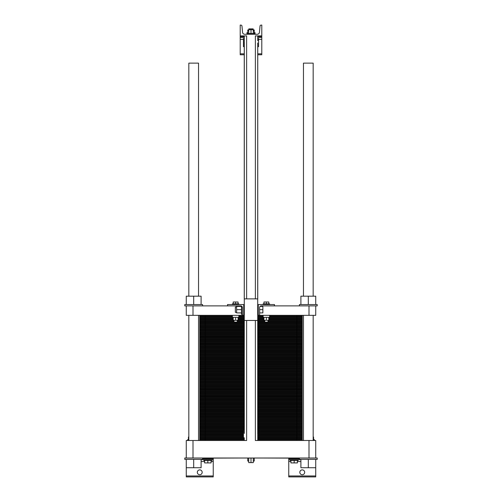 <?xml version="1.0" encoding="UTF-8"?>
<svg xmlns="http://www.w3.org/2000/svg" width="502" height="502" viewBox="0 0 502 502"><rect width="100%" height="100%" fill="white"/><g stroke="black" fill="none" stroke-linecap="round" stroke-linejoin="round"><path stroke-width="0.75" d="M257.746 38.585L257.746 35.887L257.746 40.712L257.746 38.585L258.555 38.585L258.555 46.68L257.746 46.68L257.695 42.971M244.279 432.674L244.305 42.294M244.279 41.566L244.254 35.887L240.213 35.887L246.633 35.887L246.633 298.878M244.254 46.68L243.445 46.68L243.445 38.585L244.254 38.585M244.254 35.887L244.254 298.878L257.746 298.878L257.746 46.68M257.721 43.699L257.695 434.079M248.71 33.465L248.71 29.687L253.29 29.687L253.29 33.465M251 33.465L251 29.687M247.762 33.465L247.762 30.766L248.71 30.766M254.238 33.465L254.238 29.957L253.29 29.957M253.29 30.766L254.238 30.766M246.953 34.268L246.953 33.465L255.047 33.465L255.047 32.655L254.238 32.655M248.841 29.687L248.841 28.878L253.159 28.878L253.159 29.957M246.953 33.465L246.953 32.655L247.762 32.655M247.762 30.766L247.762 29.957L248.71 29.957M257.746 35.887L261.787 35.887L261.787 54.768L257.746 54.768M255.367 298.878L255.367 35.887L261.787 35.887L261.787 25.1L261.103 25.1A1.079 1.079 0 0 0 260.03 26.079L259.452 32.31A2.159 2.159 0 0 1 257.306 34.268L244.694 34.268A2.159 2.159 0 0 1 242.548 32.31L241.97 26.079A1.079 1.079 0 0 0 240.897 25.1L240.213 25.1L240.213 37.506L244.254 37.506M261.787 37.506L257.746 37.506M244.254 54.768L240.213 54.768L240.213 37.506M201.101 459.368L201.101 467.732L186.267 467.732L186.267 459.368M193.684 459.368L193.684 467.732M255.367 320.458L255.367 440.486L315.733 440.486L315.733 458.019L317.22 458.019L317.22 459.368L315.733 459.368L315.733 467.732L300.899 467.732L300.899 459.368M308.316 459.368L308.316 467.732M202.582 458.019L202.582 459.368L184.78 459.368L184.78 458.019L315.733 458.019M315.733 459.368L299.418 459.368L299.418 458.019M188.419 439.677L188.419 437.035L188.827 437.035M313.173 437.035L313.581 437.035L313.581 439.677M211.078 460.447L211.078 462.926L204.609 462.926L204.609 460.447M207.841 460.447L207.841 462.926M297.391 460.447L297.391 462.926L290.922 462.926L290.922 460.447M294.159 460.447L294.159 462.926M187.616 440.486L187.616 439.677L188.827 439.677M313.173 439.677L314.384 439.677L314.384 440.486M211.888 459.637L211.888 460.447L203.799 460.447L203.799 459.637M298.201 459.637L298.201 460.447L290.112 460.447L290.112 459.637M254.238 458.019L254.238 461.037L253.29 461.037M247.762 458.019L247.762 461.037L248.71 461.037M253.29 458.019L253.29 462.606L248.71 462.606L248.71 458.019M251 458.019L251 462.606M246.633 320.458L246.633 440.486L186.267 440.486L186.267 458.019M202.18 472.313A2.428 2.428 0 0 1 198.535 474.415A2.428 2.428 0 0 1 198.535 470.211A2.428 2.428 0 0 1 202.18 472.313M304.676 472.313A2.428 2.428 0 0 1 301.037 474.415A2.428 2.428 0 0 1 301.037 470.211A2.428 2.428 0 0 1 304.676 472.313M213.237 475.959L186.267 475.959L186.267 476.9L213.237 476.9L213.237 458.157M288.763 475.959L288.763 476.9L315.733 476.9L315.733 475.959L288.763 475.959L288.763 458.157M300.899 459.637L288.763 459.637M213.237 459.637L201.101 459.637M315.733 467.732L315.733 475.959M186.267 475.959L186.267 467.732M193.006 440.486L193.006 458.019M308.994 440.486L308.994 458.019M257.746 429.699L257.746 437.788L258.555 437.788L258.555 429.699L257.746 429.699L257.746 320.458L244.254 320.458L244.305 433.402M257.746 437.788L257.746 440.486L288.474 440.486L257.746 440.486L257.721 434.814M244.254 437.788L244.254 440.486L232.106 440.486L244.254 440.486L244.254 437.788L243.445 437.788L243.445 429.699L244.254 429.699M299.418 458.157L261.115 458.019M240.885 458.019L202.582 458.157M303.465 296.18L303.465 63.133L313.173 63.133L313.173 296.18M313.173 440.486L313.173 315.331M198.535 440.486L198.535 315.331M198.535 296.18L198.535 63.133L188.827 63.133L188.827 296.18M302.248 440.486L302.248 315.331M199.752 440.486L199.752 436.577L243.445 436.577L199.752 436.577L199.752 432.661L243.445 432.661L199.752 432.661L199.752 428.752L244.254 428.752L199.752 428.752L199.752 424.843L244.254 424.843L199.752 424.843L199.752 420.933L244.254 420.933L199.752 420.933L199.752 417.018L244.254 417.018L199.752 417.018L199.752 413.108L244.254 413.108L199.752 413.108L199.752 409.199L244.254 409.199L199.752 409.199L199.752 405.283L244.254 405.283L199.752 405.283L199.752 401.374L244.254 401.374L199.752 401.374L199.752 397.465L244.254 397.465L199.752 397.465L199.752 393.555L244.254 393.555L199.752 393.555L199.752 389.64L244.254 389.64L199.752 389.64L199.752 385.731L244.254 385.731L199.752 385.731L199.752 381.821L244.254 381.821L199.752 381.821L199.752 377.906L244.254 377.906L199.752 377.906L199.752 373.996L244.254 373.996L199.752 373.996L199.752 370.087L244.254 370.087L199.752 370.087L199.752 366.178L244.254 366.178L199.752 366.178L199.752 362.262L244.254 362.262L199.752 362.262L199.752 358.353L244.254 358.353L199.752 358.353L199.752 354.443L244.254 354.443L199.752 354.443L199.752 350.528L244.254 350.528L199.752 350.528L199.752 346.618L244.254 346.618L199.752 346.618L199.752 342.709L244.254 342.709L199.752 342.709L199.752 338.8L244.254 338.8L199.752 338.8L199.752 334.884L244.254 334.884L199.752 334.884L199.752 330.975L244.254 330.975L199.752 330.975L199.752 327.066L244.254 327.066L199.752 327.066L199.752 323.156L244.254 323.156L199.752 323.156L199.752 319.241L233.198 319.241L199.752 319.241L199.752 315.331M296.851 440.486L296.851 436.577L302.248 436.577L258.555 436.577L302.248 436.577L258.555 436.577L296.851 436.577L296.851 432.661L302.248 432.661L258.555 432.661L296.851 432.661L296.851 428.752L302.248 428.752L257.746 428.752L296.851 428.752L296.851 424.843L302.248 424.843L257.746 424.843L296.851 424.843L296.851 420.933L302.248 420.933L257.746 420.933L296.851 420.933L296.851 417.018L302.248 417.018L257.746 417.018L296.851 417.018L296.851 413.108L302.248 413.108L257.746 413.108L296.851 413.108L296.851 409.199L302.248 409.199L257.746 409.199L296.851 409.199L296.851 405.283L302.248 405.283L257.746 405.283L296.851 405.283L296.851 401.374L302.248 401.374L257.746 401.374L296.851 401.374L296.851 397.465L302.248 397.465L257.746 397.465L296.851 397.465L296.851 393.555L302.248 393.555L257.746 393.555L296.851 393.555L296.851 389.64L302.248 389.64L257.746 389.64L296.851 389.64L296.851 385.731L302.248 385.731L257.746 385.731L296.851 385.731L296.851 381.821L302.248 381.821L257.746 381.821L296.851 381.821L296.851 377.906L302.248 377.906L257.746 377.906L296.851 377.906L296.851 373.996L302.248 373.996L257.746 373.996L296.851 373.996L296.851 370.087L302.248 370.087L257.746 370.087L296.851 370.087L296.851 366.178L302.248 366.178L257.746 366.178L296.851 366.178L296.851 362.262L302.248 362.262L257.746 362.262L296.851 362.262L296.851 358.353L302.248 358.353L257.746 358.353L296.851 358.353L296.851 354.443L302.248 354.443L257.746 354.443L296.851 354.443L296.851 350.528L302.248 350.528L257.746 350.528L296.851 350.528L296.851 346.618L302.248 346.618L257.746 346.618L296.851 346.618L296.851 342.709L302.248 342.709L257.746 342.709L296.851 342.709L296.851 338.8L302.248 338.8L257.746 338.8L296.851 338.8L296.851 334.884L302.248 334.884L257.746 334.884L296.851 334.884L296.851 330.975L302.248 330.975L257.746 330.975L296.851 330.975L296.851 327.066L302.248 327.066L257.746 327.066L296.851 327.066L296.851 323.156L302.248 323.156L257.746 323.156L296.851 323.156L296.851 319.241L302.248 319.241L268.802 319.241L296.851 319.241L296.851 315.331M227.789 440.486L213.526 440.486L227.789 440.486M209.208 440.486L205.149 440.486L209.208 440.486M308.994 315.331L308.994 305.887L315.733 305.887L315.733 315.331L258.825 315.331A0.809 0.809 0 0 0 259.634 314.522L259.634 315.331L258.825 315.331M308.994 305.887L273.659 305.887A0.809 0.809 0 0 0 274.468 305.084L274.468 304.545L258.285 304.545L258.285 315.331L257.746 315.331M244.254 315.331L186.267 315.331L186.267 305.887L193.006 305.887L193.006 315.331M243.175 315.331A0.809 0.809 0 0 1 242.366 314.522L242.366 307.506L241.481 306.063L242.366 307.506A1.619 1.619 0 0 0 240.753 305.887L193.006 305.887M242.366 314.522L242.366 315.331L243.715 315.331L243.715 304.545L227.531 304.545L227.531 305.084A0.809 0.809 0 0 0 228.341 305.887M259.634 314.522L259.634 307.506A1.619 1.619 0 0 1 261.247 305.887A1.619 1.619 0 0 0 260.042 306.427L262.866 306.427L262.866 312.903L259.634 312.903M242.366 307.506A1.619 1.619 0 0 0 240.753 305.887M259.634 309.665L262.866 309.665M242.366 314.252L241.481 314.252L241.481 306.063M236.624 312.363L235.356 312.363L235.356 306.967L236.624 306.967M241.481 306.427L236.624 306.427L236.624 309.665L241.481 309.665M241.481 312.903L236.624 312.903L236.624 309.665M315.733 305.887L317.22 305.887L317.22 304.545L315.733 304.545L315.733 296.18L300.899 296.18L300.899 304.545M308.316 304.545L308.316 296.18M315.733 304.545L299.418 304.545L299.418 305.887M238.055 303.867L238.055 302.003L233.198 302.003L233.198 303.867M235.626 303.867L235.626 302.003M238.864 304.545L238.864 303.867L232.388 303.867L232.388 304.545M263.945 303.867L263.945 302.003L268.802 302.003L268.802 303.867M266.374 303.867L266.374 302.003M263.136 304.545L263.136 303.867L269.612 303.867L269.612 304.545M273.659 305.887L261.247 305.887M202.582 305.887L202.582 304.545L184.78 304.545L184.78 305.887L186.267 305.887M193.684 304.545L193.684 296.18L186.267 296.18L186.267 304.545M201.101 304.545L201.101 296.18L193.684 296.18M232.388 315.331L232.388 317.352L238.864 317.352L238.864 315.331M233.198 317.352L233.198 320.27L238.055 320.27L238.055 317.352M235.626 317.352L235.626 320.27M234.007 320.27L234.007 322.077L237.245 322.077L237.245 320.27M267.993 320.27L267.993 322.077L264.755 322.077L264.755 320.27M268.802 317.352L268.802 320.27L263.945 320.27L263.945 317.352M266.374 317.352L266.374 320.27M269.612 315.331L269.612 317.352L263.136 317.352L263.136 315.331M238.055 319.241L244.254 319.241L238.055 319.241M257.746 319.241L263.945 319.241L257.746 319.241M244.254 439.702L199.752 439.702M257.746 439.702L302.248 439.702M244.254 438.924L199.752 438.924M257.746 438.924L302.248 438.924M244.254 438.139L199.752 438.139M257.746 438.139L302.248 438.139M243.445 437.355L199.752 437.355M258.555 437.355L302.248 437.355M205.149 440.486L205.149 436.577L199.752 436.577L243.445 436.577L205.149 436.577L205.149 432.661L199.752 432.661L243.445 432.661L205.149 432.661L205.149 428.752L199.752 428.752L244.254 428.752L205.149 428.752L205.149 424.843L199.752 424.843L244.254 424.843L205.149 424.843L205.149 420.933L199.752 420.933L244.254 420.933L205.149 420.933L205.149 417.018L199.752 417.018L244.254 417.018L205.149 417.018L205.149 413.108L199.752 413.108L244.254 413.108L205.149 413.108L205.149 409.199L199.752 409.199L244.254 409.199L205.149 409.199L205.149 405.283L199.752 405.283L244.254 405.283L205.149 405.283L205.149 401.374L199.752 401.374L244.254 401.374L205.149 401.374L205.149 397.465L199.752 397.465L244.254 397.465L205.149 397.465L205.149 393.555L199.752 393.555L244.254 393.555L205.149 393.555L205.149 389.64L199.752 389.64L244.254 389.64L205.149 389.64L205.149 385.731L199.752 385.731L244.254 385.731L205.149 385.731L205.149 381.821L199.752 381.821L244.254 381.821L205.149 381.821L205.149 377.906L199.752 377.906L244.254 377.906L205.149 377.906L205.149 373.996L199.752 373.996L244.254 373.996L205.149 373.996L205.149 370.087L199.752 370.087L244.254 370.087L205.149 370.087L205.149 366.178L199.752 366.178L244.254 366.178L205.149 366.178L205.149 362.262L199.752 362.262L244.254 362.262L205.149 362.262L205.149 358.353L199.752 358.353L244.254 358.353L205.149 358.353L205.149 354.443L199.752 354.443L244.254 354.443L205.149 354.443L205.149 350.528L199.752 350.528L244.254 350.528L205.149 350.528L205.149 346.618L199.752 346.618L244.254 346.618L205.149 346.618L205.149 342.709L199.752 342.709L244.254 342.709L205.149 342.709L205.149 338.8L199.752 338.8L244.254 338.8L205.149 338.8L205.149 334.884L199.752 334.884L244.254 334.884L205.149 334.884L205.149 330.975L199.752 330.975L244.254 330.975L205.149 330.975L205.149 327.066L199.752 327.066L244.254 327.066L205.149 327.066L205.149 323.156L199.752 323.156L244.254 323.156L205.149 323.156L205.149 319.241L199.752 319.241L233.198 319.241L205.149 319.241L205.149 315.331M243.445 435.792L199.752 435.792M258.555 435.792L302.248 435.792M243.445 435.008L199.752 435.008M258.555 435.008L302.248 435.008M243.445 434.23L199.752 434.23M258.555 434.23L302.248 434.23M243.445 433.446L199.752 433.446M258.555 433.446L302.248 433.446M258.555 432.661L302.248 432.661L258.555 432.661M243.445 431.883L199.752 431.883M258.555 431.883L302.248 431.883M243.445 431.099L199.752 431.099M258.555 431.099L302.248 431.099M243.445 430.314L199.752 430.314M258.555 430.314L302.248 430.314M244.254 429.536L199.752 429.536M257.746 429.536L302.248 429.536M257.746 428.752L302.248 428.752L257.746 428.752M244.254 427.974L199.752 427.974M257.746 427.974L302.248 427.974M244.254 427.189L199.752 427.189M257.746 427.189L302.248 427.189M244.254 426.405L199.752 426.405M257.746 426.405L302.248 426.405M244.254 425.627L199.752 425.627M257.746 425.627L302.248 425.627M257.746 424.843L302.248 424.843L257.746 424.843M244.254 424.058L199.752 424.058M257.746 424.058L302.248 424.058M244.254 423.28L199.752 423.28M257.746 423.28L302.248 423.28M244.254 422.496L199.752 422.496M257.746 422.496L302.248 422.496M244.254 421.711L199.752 421.711M257.746 421.711L302.248 421.711M257.746 420.933L302.248 420.933L257.746 420.933M244.254 420.149L199.752 420.149M257.746 420.149L302.248 420.149M244.254 419.365L199.752 419.365M257.746 419.365L302.248 419.365M244.254 418.586L199.752 418.586M257.746 418.586L302.248 418.586M244.254 417.802L199.752 417.802M257.746 417.802L302.248 417.802M257.746 417.018L302.248 417.018L257.746 417.018M244.254 416.24L199.752 416.24M257.746 416.24L302.248 416.24M244.254 415.455L199.752 415.455M257.746 415.455L302.248 415.455M244.254 414.671L199.752 414.671M257.746 414.671L302.248 414.671M244.254 413.893L199.752 413.893M257.746 413.893L302.248 413.893M257.746 413.108L302.248 413.108L257.746 413.108M244.254 412.324L199.752 412.324M257.746 412.324L302.248 412.324M244.254 411.546L199.752 411.546M257.746 411.546L302.248 411.546M244.254 410.761L199.752 410.761M257.746 410.761L302.248 410.761M244.254 409.977L199.752 409.977M257.746 409.977L302.248 409.977M257.746 409.199L302.248 409.199L257.746 409.199M244.254 408.415L199.752 408.415M257.746 408.415L302.248 408.415M244.254 407.63L199.752 407.63M257.746 407.63L302.248 407.63M244.254 406.852L199.752 406.852M257.746 406.852L302.248 406.852M244.254 406.068L199.752 406.068M257.746 406.068L302.248 406.068M257.746 405.283L302.248 405.283L257.746 405.283M244.254 404.505L199.752 404.505M257.746 404.505L302.248 404.505M244.254 403.721L199.752 403.721M257.746 403.721L302.248 403.721M244.254 402.937L199.752 402.937M257.746 402.937L302.248 402.937M244.254 402.158L199.752 402.158M257.746 402.158L302.248 402.158M257.746 401.374L302.248 401.374L257.746 401.374M244.254 400.596L199.752 400.596M257.746 400.596L302.248 400.596M244.254 399.812L199.752 399.812M257.746 399.812L302.248 399.812M244.254 399.027L199.752 399.027M257.746 399.027L302.248 399.027M244.254 398.249L199.752 398.249M257.746 398.249L302.248 398.249M257.746 397.465L302.248 397.465L257.746 397.465M244.254 396.68L199.752 396.68M257.746 396.68L302.248 396.68M244.254 395.902L199.752 395.902M257.746 395.902L302.248 395.902M244.254 395.118L199.752 395.118M257.746 395.118L302.248 395.118M244.254 394.334L199.752 394.334M257.746 394.334L302.248 394.334M257.746 393.555L302.248 393.555L257.746 393.555M244.254 392.771L199.752 392.771M257.746 392.771L302.248 392.771M244.254 391.987L199.752 391.987M257.746 391.987L302.248 391.987M244.254 391.209L199.752 391.209M257.746 391.209L302.248 391.209M244.254 390.424L199.752 390.424M257.746 390.424L302.248 390.424M257.746 389.64L302.248 389.64L257.746 389.64M244.254 388.862L199.752 388.862M257.746 388.862L302.248 388.862M244.254 388.077L199.752 388.077M257.746 388.077L302.248 388.077M244.254 387.293L199.752 387.293M257.746 387.293L302.248 387.293M244.254 386.515L199.752 386.515M257.746 386.515L302.248 386.515M257.746 385.731L302.248 385.731L257.746 385.731M244.254 384.946L199.752 384.946M257.746 384.946L302.248 384.946M244.254 384.168L199.752 384.168M257.746 384.168L302.248 384.168M244.254 383.384L199.752 383.384M257.746 383.384L302.248 383.384M244.254 382.599L199.752 382.599M257.746 382.599L302.248 382.599M257.746 381.821L302.248 381.821L257.746 381.821M244.254 381.037L199.752 381.037M257.746 381.037L302.248 381.037M244.254 380.252L199.752 380.252M257.746 380.252L302.248 380.252M244.254 379.474L199.752 379.474M257.746 379.474L302.248 379.474M244.254 378.69L199.752 378.69M257.746 378.69L302.248 378.69M257.746 377.906L302.248 377.906L257.746 377.906M244.254 377.127L199.752 377.127M257.746 377.127L302.248 377.127M244.254 376.343L199.752 376.343M257.746 376.343L302.248 376.343M244.254 375.565L199.752 375.565M257.746 375.565L302.248 375.565M244.254 374.781L199.752 374.781M257.746 374.781L302.248 374.781M257.746 373.996L302.248 373.996L257.746 373.996M244.254 373.218L199.752 373.218M257.746 373.218L302.248 373.218M244.254 372.434L199.752 372.434M257.746 372.434L302.248 372.434M244.254 371.649L199.752 371.649M257.746 371.649L302.248 371.649M244.254 370.871L199.752 370.871M257.746 370.871L302.248 370.871M257.746 370.087L302.248 370.087L257.746 370.087M244.254 369.303L199.752 369.303M257.746 369.303L302.248 369.303M244.254 368.524L199.752 368.524M257.746 368.524L302.248 368.524M244.254 367.74L199.752 367.74M257.746 367.74L302.248 367.74M244.254 366.956L199.752 366.956M257.746 366.956L302.248 366.956M257.746 366.178L302.248 366.178L257.746 366.178M244.254 365.393L199.752 365.393M257.746 365.393L302.248 365.393M244.254 364.609L199.752 364.609M257.746 364.609L302.248 364.609M244.254 363.831L199.752 363.831M257.746 363.831L302.248 363.831M244.254 363.046L199.752 363.046M257.746 363.046L302.248 363.046M257.746 362.262L302.248 362.262L257.746 362.262M244.254 361.484L199.752 361.484M257.746 361.484L302.248 361.484M244.254 360.7L199.752 360.7M257.746 360.7L302.248 360.7M244.254 359.915L199.752 359.915M257.746 359.915L302.248 359.915M244.254 359.137L199.752 359.137M257.746 359.137L302.248 359.137M257.746 358.353L302.248 358.353L257.746 358.353M244.254 357.568L199.752 357.568M257.746 357.568L302.248 357.568M244.254 356.79L199.752 356.79M257.746 356.79L302.248 356.79M244.254 356.006L199.752 356.006M257.746 356.006L302.248 356.006M244.254 355.221L199.752 355.221M257.746 355.221L302.248 355.221M257.746 354.443L302.248 354.443L257.746 354.443M244.254 353.659L199.752 353.659M257.746 353.659L302.248 353.659M244.254 352.875L199.752 352.875M257.746 352.875L302.248 352.875M244.254 352.097L199.752 352.097M257.746 352.097L302.248 352.097M244.254 351.312L199.752 351.312M257.746 351.312L302.248 351.312M257.746 350.528L302.248 350.528L257.746 350.528M244.254 349.75L199.752 349.75M257.746 349.75L302.248 349.75M244.254 348.965L199.752 348.965M257.746 348.965L302.248 348.965M244.254 348.187L199.752 348.187M257.746 348.187L302.248 348.187M244.254 347.403L199.752 347.403M257.746 347.403L302.248 347.403M257.746 346.618L302.248 346.618L257.746 346.618M244.254 345.84L199.752 345.84M257.746 345.84L302.248 345.84M244.254 345.056L199.752 345.056M257.746 345.056L302.248 345.056M244.254 344.272L199.752 344.272M257.746 344.272L302.248 344.272M244.254 343.493L199.752 343.493M257.746 343.493L302.248 343.493M257.746 342.709L302.248 342.709L257.746 342.709M244.254 341.925L199.752 341.925M257.746 341.925L302.248 341.925M244.254 341.147L199.752 341.147M257.746 341.147L302.248 341.147M244.254 340.362L199.752 340.362M257.746 340.362L302.248 340.362M244.254 339.578L199.752 339.578M257.746 339.578L302.248 339.578M257.746 338.8L302.248 338.8L257.746 338.8M244.254 338.015L199.752 338.015M257.746 338.015L302.248 338.015M244.254 337.231L199.752 337.231M257.746 337.231L302.248 337.231M244.254 336.453L199.752 336.453M257.746 336.453L302.248 336.453M244.254 335.669L199.752 335.669M257.746 335.669L302.248 335.669M257.746 334.884L302.248 334.884L257.746 334.884M244.254 334.106L199.752 334.106M257.746 334.106L302.248 334.106M244.254 333.322L199.752 333.322M257.746 333.322L302.248 333.322M244.254 332.537L199.752 332.537M257.746 332.537L302.248 332.537M244.254 331.759L199.752 331.759M257.746 331.759L302.248 331.759M257.746 330.975L302.248 330.975L257.746 330.975M244.254 330.19L199.752 330.19M257.746 330.19L302.248 330.19M244.254 329.412L199.752 329.412M257.746 329.412L302.248 329.412M244.254 328.628L199.752 328.628M257.746 328.628L302.248 328.628M244.254 327.844L199.752 327.844M257.746 327.844L302.248 327.844M257.746 327.066L302.248 327.066L257.746 327.066M244.254 326.281L199.752 326.281M257.746 326.281L302.248 326.281M244.254 325.497L199.752 325.497M257.746 325.497L302.248 325.497M244.254 324.719L199.752 324.719M257.746 324.719L302.248 324.719M244.254 323.934L199.752 323.934M257.746 323.934L302.248 323.934M257.746 323.156L302.248 323.156L257.746 323.156M244.254 322.372L199.752 322.372M257.746 322.372L302.248 322.372M234.007 321.587L199.752 321.587M237.245 321.587L244.254 321.587M257.746 321.587L264.755 321.587M267.993 321.587L302.248 321.587M234.007 320.809L199.752 320.809M237.245 320.809L244.254 320.809M257.746 320.809L264.755 320.809M267.993 320.809L302.248 320.809M233.198 320.025L199.752 320.025M238.055 320.025L244.254 320.025M257.746 320.025L263.945 320.025M268.802 320.025L302.248 320.025M268.802 319.241L302.248 319.241L268.802 319.241M233.198 318.463L199.752 318.463M238.055 318.463L244.254 318.463M257.746 318.463L263.945 318.463M268.802 318.463L302.248 318.463M233.198 317.678L199.752 317.678M238.055 317.678L244.254 317.678M257.746 317.678L263.945 317.678M268.802 317.678L302.248 317.678M232.388 316.894L199.752 316.894M238.864 316.894L244.254 316.894M257.746 316.894L263.136 316.894M269.612 316.894L302.248 316.894M232.388 316.116L199.752 316.116M238.864 316.116L244.254 316.116M257.746 316.116L263.136 316.116M269.612 316.116L302.248 316.116M242.366 315.331L243.715 315.331M258.285 315.331L259.634 315.331M261.787 36.564L257.746 36.564M244.254 36.564L240.213 36.564M261.787 39.394L258.555 39.394M243.445 39.394L240.213 39.394M261.787 53.827L257.746 53.827M244.254 53.827L240.213 53.827M299.418 458.696L288.763 458.696M213.237 458.696L202.582 458.696M300.899 461.526L297.391 461.526M290.922 461.526L288.763 461.526M213.237 461.526L211.078 461.526M204.609 461.526L201.101 461.526M255.047 34.268L255.047 33.465M303.465 440.486L303.465 315.331M188.827 440.486L188.827 315.331M257.746 314.654L258.285 314.654M257.746 304.676L258.285 304.676M243.715 314.654L244.254 314.654M243.715 304.676L244.254 304.676"/></g></svg>
